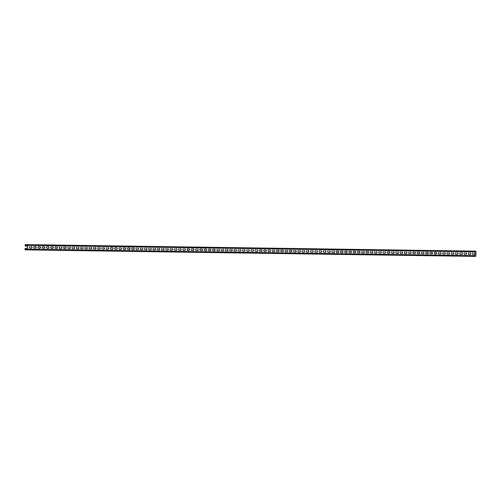 <?xml version="1.0" encoding="UTF-8"?>
<svg xmlns="http://www.w3.org/2000/svg" width="501" height="501" viewBox="0 0 501 501"><rect width="100%" height="100%" fill="white"/><g stroke="black" fill="none" stroke-linecap="round" stroke-linejoin="round"><path stroke-width="0.75" d="M475.95 251.846L27.499 245.34A0.701 0.363 -89.2 0 0 27.148 244.638L475.599 251.145A0.701 0.363 90.8 0 1 475.95 251.846L475.894 255.692A0.701 0.363 90.8 0 1 475.524 256.387L25.351 249.855A0.701 0.363 -89.2 0 1 25.05 248.803L25.156 248.458L27.273 248.49M475.524 256.387L25.351 249.855L25.351 249.504L27.079 249.529L27.267 249.179L27.317 245.34L27.142 244.983L25.419 244.964L25.351 245.834L27.311 245.866M472.268 256.337L473.99 256.368L472.268 256.337M468.003 256.28L469.731 256.305L468.003 256.28M463.744 256.218L465.467 256.243L463.744 256.218M459.486 256.155L461.208 256.18L459.486 256.155M455.227 256.092L456.95 256.117L455.227 256.092M450.963 256.03L452.691 256.055L450.963 256.03M446.704 255.967L448.426 255.992L446.704 255.967M442.446 255.905L444.168 255.93L442.446 255.905M438.181 255.842L439.909 255.873L438.181 255.842M433.922 255.786L435.651 255.811L433.922 255.786M429.664 255.723L431.386 255.748L429.664 255.723M425.405 255.66L427.128 255.685L425.405 255.66M421.141 255.598L422.869 255.623L421.141 255.598M416.068 255.529L418.604 255.56L416.068 255.523M411.809 255.466L414.346 255.497L411.809 255.46M408.359 255.41L410.087 255.435L408.359 255.41M404.1 255.353L405.829 255.378L404.1 255.353M399.842 255.291L401.564 255.316L399.842 255.291M395.583 255.228L397.306 255.253L395.583 255.228M391.319 255.166L393.047 255.191L391.319 255.166M387.06 255.103L388.782 255.128L387.06 255.103M382.802 255.04L384.524 255.065L382.802 255.04M378.537 254.978L380.265 255.003L378.537 254.978M374.278 254.915L376.007 254.94L374.278 254.915M370.02 254.859L371.742 254.884L370.02 254.859M365.761 254.796L367.483 254.821L365.761 254.796M361.497 254.733L363.225 254.758L361.497 254.733M357.238 254.671L358.96 254.696L357.238 254.671M352.98 254.608L354.702 254.633L352.98 254.608M348.721 254.546L350.443 254.571L348.721 254.546M344.456 254.483L346.185 254.508L344.456 254.483M340.198 254.42L341.92 254.452L340.198 254.42M335.939 254.364L337.661 254.389L335.939 254.364M331.675 254.301L333.403 254.326L331.675 254.301M327.416 254.239L329.138 254.264L327.416 254.239M323.158 254.176L324.88 254.201L323.158 254.176M318.899 254.113L320.621 254.139L318.899 254.113M314.634 254.051L316.363 254.076L314.634 254.051M310.376 253.988L312.098 254.013L310.376 253.988M306.117 253.926L307.839 253.957L306.117 253.926M301.852 253.869L303.581 253.894L301.852 253.869M297.594 253.807L299.316 253.832L297.594 253.807M293.335 253.744L295.058 253.769L293.335 253.744M289.077 253.681L290.799 253.706L289.077 253.681M284.812 253.619L286.541 253.644L284.812 253.619M280.554 253.556L282.276 253.581L280.554 253.556M276.295 253.493L278.017 253.519L276.295 253.493M272.03 253.431L273.759 253.462L272.03 253.431M267.772 253.374L269.5 253.4L267.772 253.374M263.513 253.312L265.236 253.337L263.513 253.312M254.99 253.187L256.719 253.212L254.99 253.187M249.918 253.118L252.454 253.149L249.918 253.111M245.659 253.055L248.195 253.086L245.659 253.049M242.208 252.999L243.937 253.024L242.208 252.999M237.95 252.942L239.678 252.967L237.95 252.942M233.691 252.88L235.414 252.905L233.691 252.88M229.433 252.817L231.155 252.842L229.433 252.817M225.168 252.755L226.897 252.78L225.168 252.755M220.91 252.692L222.632 252.717L220.91 252.692M216.651 252.629L218.373 252.654L216.651 252.629M212.393 252.567L214.115 252.592L212.393 252.567M208.128 252.504L209.856 252.529L208.128 252.504M203.869 252.448L205.592 252.473L203.869 252.448M199.611 252.385L201.333 252.41L199.611 252.385M195.346 252.322L197.075 252.347L195.346 252.322M191.088 252.26L192.81 252.285L191.088 252.26M186.829 252.197L188.551 252.222L186.829 252.197M182.571 252.135L184.293 252.16L182.571 252.135M178.306 252.072L180.034 252.097L178.306 252.072M174.047 252.009L175.77 252.041L174.047 252.009M169.789 251.953L171.511 251.978L169.789 251.953M165.524 251.89L167.253 251.915L165.524 251.89M161.266 251.828L162.988 251.853L161.266 251.828M157.007 251.765L158.729 251.79L157.007 251.765M152.749 251.702L154.471 251.727L152.749 251.702M148.484 251.64L150.212 251.665L148.484 251.64M144.225 251.577L145.948 251.602L144.225 251.577M139.967 251.515L141.689 251.546L139.967 251.515M135.702 251.458L137.431 251.483L135.702 251.458M131.444 251.396L133.172 251.421L131.444 251.396M127.185 251.333L128.907 251.358L127.185 251.333M122.927 251.27L124.649 251.295L122.927 251.27M118.662 251.208L120.39 251.233L118.662 251.208M114.403 251.145L116.126 251.17L114.403 251.145M110.145 251.082L111.867 251.107L110.145 251.082M105.88 251.026L107.609 251.051L105.88 251.026M101.622 250.963L103.35 250.988L101.622 250.963M97.363 250.901L99.085 250.926L97.363 250.901M93.105 250.838L94.827 250.863L93.105 250.838M88.84 250.776L90.568 250.801L88.84 250.776M83.767 250.707L86.304 250.738L83.767 250.7M79.509 250.644L82.045 250.675L79.509 250.638M76.058 250.588L77.787 250.613L76.058 250.588M71.8 250.531L73.528 250.556L71.8 250.531M67.541 250.469L69.263 250.494L67.541 250.469M63.283 250.406L65.005 250.431L63.283 250.406M59.018 250.343L60.746 250.368L59.018 250.343M54.759 250.281L56.481 250.306L54.759 250.281M50.501 250.218L52.223 250.243L50.501 250.218M46.242 250.156L47.964 250.181L46.242 250.156M41.978 250.093L43.706 250.118L41.978 250.093M37.719 250.037L39.441 250.062L37.719 250.037M33.461 249.974L35.183 249.999L33.461 249.974M29.196 249.911L30.924 249.936L29.196 249.911M27.267 249.01L25.207 248.978L25.351 249.504M25.156 248.458L27.273 248.659M25.207 248.978L25.313 248.634M27.073 249.88A0.701 0.363 -89.2 0 0 27.449 249.185L27.499 245.34M474.478 252.961A0.789 0.67 90.7 0 1 474.453 254.533L473.107 254.514A0.789 0.67 90.7 0 1 473.132 252.942L473.113 252.942M470.214 252.899A0.789 0.67 90.7 0 1 470.195 254.47L468.848 254.452A0.789 0.67 90.7 0 1 468.867 252.88L468.867 252.88A0.789 0.67 90.7 0 0 468.867 252.88L468.848 252.88M465.955 252.836A0.789 0.67 90.7 0 1 465.936 254.408L464.59 254.389A0.789 0.67 90.7 0 1 464.609 252.817L464.59 252.817M461.697 252.773A0.789 0.67 90.7 0 1 461.678 254.351A0.789 0.67 90.7 0 0 461.678 254.351L460.331 254.326A0.789 0.67 90.7 0 1 460.35 252.755L460.331 252.755M457.438 252.717A0.789 0.67 90.7 0 1 457.413 254.289L456.067 254.27A0.789 0.67 90.7 0 1 456.092 252.692L456.067 252.692M453.173 252.654A0.789 0.67 90.7 0 1 453.154 254.226L451.808 254.207A0.789 0.67 90.7 0 1 451.827 252.636L451.827 252.636A0.789 0.67 90.7 0 0 451.827 252.636L451.808 252.636M448.915 252.592A0.789 0.67 90.7 0 1 448.896 254.164L447.55 254.145A0.789 0.67 90.7 0 1 447.568 252.573L447.55 252.573M444.656 252.529A0.789 0.67 90.7 0 1 444.631 254.101L443.285 254.082A0.789 0.67 90.7 0 1 443.31 252.51L443.291 252.51M439.051 252.448L439.045 252.448A0.789 0.67 90.7 0 1 439.051 252.448L439.026 252.448A0.789 0.67 90.7 0 0 439.026 254.02L440.373 254.038A0.789 0.67 90.7 0 0 440.392 252.466M434.787 252.385L436.133 252.404L434.787 252.385A0.789 0.67 90.7 0 0 434.768 253.957L436.114 253.976A0.789 0.67 90.7 0 0 436.133 252.404M430.528 252.322L431.875 252.341L430.528 252.322A0.789 0.67 90.7 0 0 430.509 253.894L431.849 253.913A0.789 0.67 90.7 0 0 431.875 252.341M426.27 252.26L427.616 252.279L426.27 252.26A0.789 0.67 90.7 0 0 426.245 253.832L427.591 253.857A0.789 0.67 90.7 0 0 427.616 252.279M422.011 252.197L421.986 252.197A0.789 0.67 90.7 0 0 421.986 253.775L423.332 253.794A0.789 0.67 90.7 0 0 423.351 252.222M417.746 252.141L419.093 252.16L417.746 252.141A0.789 0.67 90.7 0 0 417.728 253.713L419.074 253.731A0.789 0.67 90.7 0 0 419.093 252.16M413.488 252.078L414.834 252.097L413.488 252.078A0.789 0.67 90.7 0 0 413.463 253.65L414.809 253.669A0.789 0.67 90.7 0 0 414.834 252.097M410.576 252.034A0.789 0.67 90.7 0 1 410.551 253.606L409.204 253.587A0.789 0.67 90.7 0 1 409.229 252.016L409.204 252.016M406.311 251.972A0.789 0.67 90.7 0 1 406.292 253.544L404.946 253.525A0.789 0.67 90.7 0 1 404.965 251.953L404.946 251.953M402.053 251.909A0.789 0.67 90.7 0 1 402.034 253.481A0.789 0.67 90.7 0 0 402.034 253.481L400.687 253.462A0.789 0.67 90.7 0 1 400.706 251.89L400.687 251.89M397.794 251.846A0.789 0.67 90.7 0 1 397.769 253.425L396.423 253.4A0.789 0.67 90.7 0 1 396.448 251.828L396.429 251.828M393.529 251.784A0.789 0.67 90.7 0 1 393.51 253.362L392.164 253.343A0.789 0.67 90.7 0 1 392.183 251.765L392.183 251.765A0.789 0.67 90.7 0 0 392.183 251.765L392.164 251.765M389.271 251.727A0.789 0.67 90.7 0 1 389.252 253.299L387.906 253.281A0.789 0.67 90.7 0 1 387.924 251.702L389.271 251.727L387.906 251.709M385.012 251.665A0.789 0.67 90.7 0 1 384.993 253.237A0.789 0.67 90.7 0 0 384.993 253.237L383.641 253.218A0.789 0.67 90.7 0 1 383.666 251.646L383.647 251.646M380.754 251.602A0.789 0.67 90.7 0 1 380.729 253.174L379.382 253.155A0.789 0.67 90.7 0 1 379.407 251.583L379.382 251.583M376.489 251.54A0.789 0.67 90.7 0 1 376.47 253.111L375.124 253.093A0.789 0.67 90.7 0 1 375.143 251.521L375.124 251.521M372.23 251.477A0.789 0.67 90.7 0 1 372.212 253.049A0.789 0.67 90.7 0 0 372.212 253.049L370.865 253.03A0.789 0.67 90.7 0 1 370.884 251.458L370.865 251.458M366.626 251.396L367.972 251.414L366.626 251.396A0.789 0.67 90.7 0 0 366.6 252.967L367.947 252.986A0.789 0.67 90.7 0 0 367.972 251.414M362.367 251.333L362.361 251.333A0.789 0.67 90.7 0 1 362.367 251.333L362.342 251.333A0.789 0.67 90.7 0 0 362.342 252.905L363.688 252.93A0.789 0.67 90.7 0 0 363.707 251.352M358.102 251.27L359.449 251.295L358.102 251.27A0.789 0.67 90.7 0 0 358.083 252.848L359.43 252.867A0.789 0.67 90.7 0 0 359.449 251.295M353.844 251.214L355.19 251.233L353.844 251.214A0.789 0.67 90.7 0 0 353.825 252.786L355.165 252.805A0.789 0.67 90.7 0 0 355.19 251.233M349.585 251.151L350.932 251.17L349.585 251.151A0.789 0.67 90.7 0 0 349.56 252.723L350.907 252.742A0.789 0.67 90.7 0 0 350.932 251.17M345.321 251.089L346.667 251.107L345.321 251.089A0.789 0.67 90.7 0 0 345.302 252.661L346.648 252.679A0.789 0.67 90.7 0 0 346.667 251.107M341.062 251.026L342.408 251.045L341.062 251.026A0.789 0.67 90.7 0 0 341.043 252.598L342.39 252.617A0.789 0.67 90.7 0 0 342.408 251.045M336.804 250.963L338.15 250.982L336.804 250.963A0.789 0.67 90.7 0 0 336.778 252.535L338.125 252.554A0.789 0.67 90.7 0 0 338.15 250.982M333.885 250.92A0.789 0.67 90.7 0 1 333.866 252.491L332.52 252.473A0.789 0.67 90.7 0 1 332.539 250.901L332.539 250.901A0.789 0.67 90.7 0 0 332.539 250.901L332.52 250.901M329.627 250.857A0.789 0.67 90.7 0 1 329.608 252.435L328.261 252.41A0.789 0.67 90.7 0 1 328.28 250.838L328.261 250.838M325.368 250.801A0.789 0.67 90.7 0 1 325.349 252.372A0.789 0.67 90.7 0 0 325.349 252.372L324.003 252.354A0.789 0.67 90.7 0 1 324.022 250.776L324.003 250.776M321.11 250.738A0.789 0.67 90.7 0 1 321.085 252.31L319.738 252.291A0.789 0.67 90.7 0 1 319.763 250.719L319.738 250.719M316.845 250.675A0.789 0.67 90.7 0 1 316.826 252.247L315.48 252.228A0.789 0.67 90.7 0 1 315.498 250.657L315.48 250.657M312.586 250.613A0.789 0.67 90.7 0 1 312.568 252.185L311.221 252.166A0.789 0.67 90.7 0 1 311.24 250.594L311.221 250.594M308.328 250.55A0.789 0.67 90.7 0 1 308.303 252.122L306.956 252.103A0.789 0.67 90.7 0 1 306.981 250.531L306.963 250.531M304.063 250.487A0.789 0.67 90.7 0 1 304.044 252.059L302.698 252.041A0.789 0.67 90.7 0 1 302.717 250.469L302.717 250.469A0.789 0.67 90.7 0 0 302.717 250.469L302.698 250.469M299.805 250.425A0.789 0.67 90.7 0 1 299.786 251.997L298.439 251.978A0.789 0.67 90.7 0 1 298.458 250.406L298.439 250.406M295.546 250.362A0.789 0.67 90.7 0 1 295.527 251.94A0.789 0.67 90.7 0 0 295.527 251.94L294.181 251.915A0.789 0.67 90.7 0 1 294.2 250.343L294.181 250.343M289.941 250.281L291.288 250.306L289.941 250.281A0.789 0.67 90.7 0 0 289.916 251.859L291.263 251.878A0.789 0.67 90.7 0 0 291.288 250.306M285.683 250.224L285.676 250.224A0.789 0.67 90.7 0 1 285.683 250.224L285.658 250.224A0.789 0.67 90.7 0 0 285.658 251.796L287.004 251.815A0.789 0.67 90.7 0 0 287.023 250.243M281.418 250.162L282.764 250.181L281.418 250.162A0.789 0.67 90.7 0 0 281.399 251.734L282.746 251.752A0.789 0.67 90.7 0 0 282.764 250.181M277.159 250.099L278.506 250.118L277.159 250.099A0.789 0.67 90.7 0 0 277.134 251.671L278.481 251.69A0.789 0.67 90.7 0 0 278.506 250.118M272.901 250.037L272.876 250.037A0.789 0.67 90.7 0 0 272.876 251.608L274.222 251.627A0.789 0.67 90.7 0 0 274.247 250.055M268.636 249.974L269.983 249.993L268.636 249.974A0.789 0.67 90.7 0 0 268.617 251.546L269.964 251.565A0.789 0.67 90.7 0 0 269.983 249.993M264.378 249.911L265.724 249.93L264.378 249.911A0.789 0.67 90.7 0 0 264.359 251.483L265.699 251.502A0.789 0.67 90.7 0 0 265.724 249.93M260.119 249.849L261.466 249.867L260.119 249.849A0.789 0.67 90.7 0 0 260.094 251.427L261.441 251.446A0.789 0.67 90.7 0 0 261.466 249.867M257.201 249.811A0.789 0.67 90.7 0 1 257.182 251.383L255.836 251.364A0.789 0.67 90.7 0 1 255.854 249.786L255.854 249.786A0.789 0.67 90.7 0 0 255.854 249.786L255.836 249.786M252.942 249.749A0.789 0.67 90.7 0 1 252.924 251.32L251.577 251.302A0.789 0.67 90.7 0 1 251.596 249.73L251.577 249.73M248.684 249.686A0.789 0.67 90.7 0 1 248.659 251.258L247.312 251.239A0.789 0.67 90.7 0 1 247.337 249.667L247.319 249.667M244.425 249.623A0.789 0.67 90.7 0 1 244.4 251.195L243.054 251.176A0.789 0.67 90.7 0 1 243.079 249.604L243.054 249.604M240.161 249.561A0.789 0.67 90.7 0 1 240.142 251.133L238.795 251.114A0.789 0.67 90.7 0 1 238.814 249.542L238.795 249.542M235.902 249.498A0.789 0.67 90.7 0 1 235.883 251.07A0.789 0.67 90.7 0 0 235.883 251.07L234.537 251.051A0.789 0.67 90.7 0 1 234.556 249.479L234.537 249.479M231.644 249.435A0.789 0.67 90.7 0 1 231.619 251.014L230.272 250.988A0.789 0.67 90.7 0 1 230.297 249.417L230.278 249.417M227.379 249.373A0.789 0.67 90.7 0 1 227.36 250.951L226.014 250.932A0.789 0.67 90.7 0 1 226.032 249.354L226.032 249.354A0.789 0.67 90.7 0 0 226.032 249.354L226.014 249.354M221.774 249.291A0.789 0.67 90.7 0 0 221.755 250.869L223.102 250.888A0.789 0.67 90.7 0 0 223.12 249.316M218.862 249.254A0.789 0.67 90.7 0 1 218.843 250.826A0.789 0.67 90.7 0 0 218.843 250.826L217.497 250.807A0.789 0.67 90.7 0 1 217.515 249.235L217.497 249.235M213.257 249.172L214.603 249.191L213.257 249.172A0.789 0.67 90.7 0 0 213.232 250.744L214.578 250.763A0.789 0.67 90.7 0 0 214.603 249.191M208.992 249.11L210.339 249.129L208.992 249.11A0.789 0.67 90.7 0 0 208.973 250.682L210.32 250.7A0.789 0.67 90.7 0 0 210.339 249.129M204.734 249.047L206.08 249.066L204.734 249.047A0.789 0.67 90.7 0 0 204.715 250.619L206.055 250.638A0.789 0.67 90.7 0 0 206.08 249.066M200.475 248.984L201.822 249.003L200.475 248.984A0.789 0.67 90.7 0 0 200.45 250.556L201.797 250.575A0.789 0.67 90.7 0 0 201.822 249.003M196.217 248.922L196.192 248.922A0.789 0.67 90.7 0 0 196.192 250.494L197.538 250.519A0.789 0.67 90.7 0 0 197.557 248.941M191.952 248.859L193.298 248.884L191.952 248.859A0.789 0.67 90.7 0 0 191.933 250.437L193.28 250.456A0.789 0.67 90.7 0 0 193.298 248.884M187.693 248.803L189.04 248.822L187.693 248.803A0.789 0.67 90.7 0 0 187.675 250.375L189.015 250.394A0.789 0.67 90.7 0 0 189.04 248.822M184.781 248.759A0.789 0.67 90.7 0 1 184.756 250.331L183.41 250.312A0.789 0.67 90.7 0 1 183.435 248.74L183.41 248.74M180.517 248.696A0.789 0.67 90.7 0 1 180.498 250.268L179.151 250.25A0.789 0.67 90.7 0 1 179.17 248.678L179.151 248.678M176.258 248.634A0.789 0.67 90.7 0 1 176.239 250.206L174.893 250.187A0.789 0.67 90.7 0 1 174.912 248.615L174.893 248.615M172 248.571A0.789 0.67 90.7 0 1 171.975 250.143L170.628 250.124A0.789 0.67 90.7 0 1 170.653 248.552L170.634 248.552M167.735 248.509A0.789 0.67 90.7 0 1 167.716 250.08L166.37 250.062A0.789 0.67 90.7 0 1 166.388 248.49L166.388 248.49A0.789 0.67 90.7 0 0 166.388 248.49L166.37 248.49M163.476 248.446A0.789 0.67 90.7 0 1 163.458 250.024L162.111 249.999A0.789 0.67 90.7 0 1 162.13 248.427L162.111 248.427M159.218 248.39A0.789 0.67 90.7 0 1 159.199 249.961A0.789 0.67 90.7 0 0 159.199 249.961L157.853 249.943A0.789 0.67 90.7 0 1 157.871 248.364L157.853 248.364M154.959 248.327A0.789 0.67 90.7 0 1 154.934 249.899L153.588 249.88A0.789 0.67 90.7 0 1 153.613 248.308L153.588 248.308M150.695 248.264A0.789 0.67 90.7 0 1 150.676 249.836L149.329 249.817A0.789 0.67 90.7 0 1 149.348 248.245L149.348 248.245A0.789 0.67 90.7 0 0 149.348 248.245L149.329 248.245M146.436 248.202A0.789 0.67 90.7 0 1 146.417 249.774L145.071 249.755A0.789 0.67 90.7 0 1 145.09 248.183L145.071 248.183M142.178 248.139A0.789 0.67 90.7 0 1 142.152 249.711L140.806 249.692A0.789 0.67 90.7 0 1 140.831 248.12L140.812 248.12M136.573 248.058L136.566 248.058A0.789 0.67 90.7 0 1 136.573 248.058L136.548 248.058A0.789 0.67 90.7 0 0 136.548 249.63L137.894 249.648A0.789 0.67 90.7 0 0 137.913 248.076M132.308 247.995L133.654 248.014L132.308 247.995A0.789 0.67 90.7 0 0 132.289 249.567L133.635 249.586A0.789 0.67 90.7 0 0 133.654 248.014M128.049 247.932L129.396 247.951L128.049 247.932A0.789 0.67 90.7 0 0 128.031 249.504L129.371 249.529A0.789 0.67 90.7 0 0 129.396 247.951M123.791 247.87L125.137 247.895L123.791 247.87A0.789 0.67 90.7 0 0 123.766 249.448L125.112 249.467A0.789 0.67 90.7 0 0 125.137 247.895M119.532 247.813L119.507 247.813A0.789 0.67 90.7 0 0 119.507 249.385L120.854 249.404A0.789 0.67 90.7 0 0 120.873 247.832M115.268 247.751L116.614 247.77L115.268 247.751A0.789 0.67 90.7 0 0 115.249 249.323L116.595 249.341A0.789 0.67 90.7 0 0 116.614 247.77M111.009 247.688L112.356 247.707L111.009 247.688A0.789 0.67 90.7 0 0 110.984 249.26L112.33 249.279A0.789 0.67 90.7 0 0 112.356 247.707M108.097 247.644A0.789 0.67 90.7 0 1 108.072 249.216L106.726 249.197A0.789 0.67 90.7 0 1 106.751 247.626L106.726 247.626M103.832 247.582A0.789 0.67 90.7 0 1 103.813 249.154L102.467 249.135A0.789 0.67 90.7 0 1 102.486 247.563L102.467 247.563M99.574 247.519A0.789 0.67 90.7 0 1 99.555 249.091A0.789 0.67 90.7 0 0 99.555 249.091L98.209 249.072A0.789 0.67 90.7 0 1 98.227 247.5L98.209 247.5M95.315 247.456A0.789 0.67 90.7 0 1 95.29 249.035L93.944 249.016A0.789 0.67 90.7 0 1 93.969 247.438L93.95 247.438M91.05 247.4A0.789 0.67 90.7 0 1 91.032 248.972L89.685 248.953A0.789 0.67 90.7 0 1 89.704 247.375L89.704 247.375A0.789 0.67 90.7 0 0 89.704 247.375L89.685 247.375M86.792 247.337A0.789 0.67 90.7 0 1 86.773 248.909L85.427 248.891A0.789 0.67 90.7 0 1 85.446 247.319L85.427 247.319M82.533 247.275A0.789 0.67 90.7 0 1 82.515 248.847A0.789 0.67 90.7 0 0 82.515 248.847L81.162 248.828A0.789 0.67 90.7 0 1 81.187 247.256L81.168 247.256M78.275 247.212A0.789 0.67 90.7 0 1 78.25 248.784L76.903 248.765A0.789 0.67 90.7 0 1 76.929 247.193L76.903 247.193M74.01 247.15A0.789 0.67 90.7 0 1 73.991 248.721L72.645 248.703A0.789 0.67 90.7 0 1 72.664 247.131L72.645 247.131M69.752 247.087A0.789 0.67 90.7 0 1 69.733 248.659A0.789 0.67 90.7 0 0 69.733 248.659L68.386 248.64A0.789 0.67 90.7 0 1 68.405 247.068L68.386 247.068M64.147 247.006L65.493 247.024L64.147 247.006A0.789 0.67 90.7 0 0 64.122 248.577L65.468 248.602A0.789 0.67 90.7 0 0 65.493 247.024M59.888 246.943L59.882 246.943A0.789 0.67 90.7 0 1 59.888 246.943L59.863 246.943A0.789 0.67 90.7 0 0 59.863 248.521L61.21 248.54A0.789 0.67 90.7 0 0 61.228 246.962M55.624 246.887L56.97 246.905L55.624 246.887A0.789 0.67 90.7 0 0 55.605 248.458L56.951 248.477A0.789 0.67 90.7 0 0 56.97 246.905M51.365 246.824L52.711 246.843L51.365 246.824A0.789 0.67 90.7 0 0 51.346 248.396L52.686 248.415A0.789 0.67 90.7 0 0 52.711 246.843M47.107 246.761L48.453 246.78L47.107 246.761A0.789 0.67 90.7 0 0 47.081 248.333L48.428 248.352A0.789 0.67 90.7 0 0 48.453 246.78M42.842 246.699L44.188 246.717L42.842 246.699A0.789 0.67 90.7 0 0 42.823 248.271L44.169 248.289A0.789 0.67 90.7 0 0 44.188 246.717M38.583 246.636L39.93 246.655L38.583 246.636A0.789 0.67 90.7 0 0 38.564 248.208L39.911 248.227A0.789 0.67 90.7 0 0 39.93 246.655M34.325 246.573L35.671 246.592L34.325 246.573A0.789 0.67 90.7 0 0 34.3 248.145L35.646 248.164A0.789 0.67 90.7 0 0 35.671 246.592M31.406 246.53A0.789 0.67 90.7 0 1 31.388 248.108L30.041 248.083A0.789 0.67 90.7 0 1 30.06 246.511L30.06 246.511A0.789 0.67 90.7 0 0 30.06 246.511L30.041 246.511M474.297 254.533A0.789 0.67 90.7 0 0 474.297 252.961M470.032 254.47A0.789 0.67 90.7 0 0 470.038 252.899M465.773 254.408A0.789 0.67 90.7 0 0 465.773 252.836M461.515 254.345A0.789 0.67 90.7 0 0 461.515 252.773M457.25 254.283A0.789 0.67 90.7 0 0 457.256 252.711M452.992 254.22A0.789 0.67 90.7 0 0 452.992 252.648M448.733 254.164A0.789 0.67 90.7 0 0 448.733 252.585M444.475 254.101A0.789 0.67 90.7 0 0 444.475 252.529M440.21 254.038A0.789 0.67 90.7 0 0 440.216 252.466M435.951 253.976A0.789 0.67 90.7 0 0 435.951 252.404M431.693 253.913A0.789 0.67 90.7 0 0 431.693 252.341M427.434 253.85A0.789 0.67 90.7 0 0 427.434 252.279M423.17 253.788A0.789 0.67 90.7 0 0 423.17 252.216M418.911 253.725A0.789 0.67 90.7 0 0 418.911 252.153M414.653 253.669A0.789 0.67 90.7 0 0 414.653 252.091M410.388 253.606A0.789 0.67 90.7 0 0 410.394 252.034M406.129 253.544A0.789 0.67 90.7 0 0 406.129 251.972M401.871 253.481A0.789 0.67 90.7 0 0 401.871 251.909M397.612 253.418A0.789 0.67 90.7 0 0 397.612 251.846M393.348 253.356A0.789 0.67 90.7 0 0 393.348 251.784M389.089 253.293A0.789 0.67 90.7 0 0 389.089 251.721M384.831 253.237A0.789 0.67 90.7 0 0 384.831 251.659M380.566 253.174A0.789 0.67 90.7 0 0 380.572 251.602M376.307 253.111A0.789 0.67 90.7 0 0 376.307 251.54M372.049 253.049A0.789 0.67 90.7 0 0 372.049 251.477M367.79 252.986A0.789 0.67 90.7 0 0 367.79 251.414M363.526 252.924A0.789 0.67 90.7 0 0 363.532 251.352M359.267 252.861A0.789 0.67 90.7 0 0 359.267 251.289M355.009 252.798A0.789 0.67 90.7 0 0 355.009 251.226M350.744 252.742A0.789 0.67 90.7 0 0 350.75 251.164M346.485 252.679A0.789 0.67 90.7 0 0 346.485 251.107M342.227 252.617A0.789 0.67 90.7 0 0 342.227 251.045M337.968 252.554A0.789 0.67 90.7 0 0 337.968 250.982M333.704 252.491A0.789 0.67 90.7 0 0 333.71 250.92M329.445 252.429A0.789 0.67 90.7 0 0 329.445 250.857M325.187 252.366A0.789 0.67 90.7 0 0 325.187 250.794M320.922 252.304A0.789 0.67 90.7 0 0 320.928 250.732M316.663 252.247A0.789 0.67 90.7 0 0 316.663 250.669M312.405 252.185A0.789 0.67 90.7 0 0 312.405 250.613M308.146 252.122A0.789 0.67 90.7 0 0 308.146 250.55M303.882 252.059A0.789 0.67 90.7 0 0 303.888 250.487M299.623 251.997A0.789 0.67 90.7 0 0 299.623 250.425M295.365 251.934A0.789 0.67 90.7 0 0 295.365 250.362M291.106 251.871A0.789 0.67 90.7 0 0 291.106 250.3M286.841 251.809A0.789 0.67 90.7 0 0 286.841 250.237M282.583 251.752A0.789 0.67 90.7 0 0 282.583 250.174M278.324 251.69A0.789 0.67 90.7 0 0 278.324 250.118M274.06 251.627A0.789 0.67 90.7 0 0 274.066 250.055M269.801 251.565A0.789 0.67 90.7 0 0 269.801 249.993M265.543 251.502A0.789 0.67 90.7 0 0 265.543 249.93M261.284 251.439A0.789 0.67 90.7 0 0 261.284 249.867M257.019 251.377A0.789 0.67 90.7 0 0 257.019 249.805M252.761 251.32A0.789 0.67 90.7 0 0 252.761 249.742M248.502 251.258A0.789 0.67 90.7 0 0 248.502 249.68M244.237 251.195A0.789 0.67 90.7 0 0 244.244 249.623M239.979 251.133A0.789 0.67 90.7 0 0 239.979 249.561M235.72 251.07A0.789 0.67 90.7 0 0 235.72 249.498M231.462 251.007A0.789 0.67 90.7 0 0 231.462 249.435M227.197 250.945A0.789 0.67 90.7 0 0 227.197 249.373M222.939 250.882A0.789 0.67 90.7 0 0 222.939 249.31M218.68 250.826A0.789 0.67 90.7 0 0 218.68 249.248M214.415 250.763A0.789 0.67 90.7 0 0 214.422 249.191M210.157 250.7A0.789 0.67 90.7 0 0 210.157 249.129M205.898 250.638A0.789 0.67 90.7 0 0 205.898 249.066M201.64 250.575A0.789 0.67 90.7 0 0 201.64 249.003M197.375 250.513A0.789 0.67 90.7 0 0 197.381 248.941M193.117 250.45A0.789 0.67 90.7 0 0 193.117 248.878M188.858 250.387A0.789 0.67 90.7 0 0 188.858 248.815M184.593 250.331A0.789 0.67 90.7 0 0 184.6 248.753M180.335 250.268A0.789 0.67 90.7 0 0 180.335 248.696M176.076 250.206A0.789 0.67 90.7 0 0 176.076 248.634M171.818 250.143A0.789 0.67 90.7 0 0 171.818 248.571M167.553 250.08A0.789 0.67 90.7 0 0 167.559 248.509M163.295 250.018A0.789 0.67 90.7 0 0 163.295 248.446M159.036 249.955A0.789 0.67 90.7 0 0 159.036 248.383M154.771 249.893A0.789 0.67 90.7 0 0 154.778 248.321M150.513 249.836A0.789 0.67 90.7 0 0 150.513 248.258M146.254 249.774A0.789 0.67 90.7 0 0 146.254 248.202M141.996 249.711A0.789 0.67 90.7 0 0 141.996 248.139M137.731 249.648A0.789 0.67 90.7 0 0 137.737 248.076M133.473 249.586A0.789 0.67 90.7 0 0 133.473 248.014M129.214 249.523A0.789 0.67 90.7 0 0 129.214 247.951M124.956 249.46A0.789 0.67 90.7 0 0 124.956 247.889M120.691 249.398A0.789 0.67 90.7 0 0 120.691 247.826M116.432 249.341A0.789 0.67 90.7 0 0 116.432 247.763M112.174 249.279A0.789 0.67 90.7 0 0 112.174 247.707M107.909 249.216A0.789 0.67 90.7 0 0 107.915 247.644M103.651 249.154A0.789 0.67 90.7 0 0 103.651 247.582M99.392 249.091A0.789 0.67 90.7 0 0 99.392 247.519M95.134 249.028A0.789 0.67 90.7 0 0 95.134 247.456M90.869 248.966A0.789 0.67 90.7 0 0 90.869 247.394M86.61 248.909A0.789 0.67 90.7 0 0 86.61 247.331M82.352 248.847A0.789 0.67 90.7 0 0 82.352 247.269M78.087 248.784A0.789 0.67 90.7 0 0 78.093 247.212M73.829 248.721A0.789 0.67 90.7 0 0 73.829 247.15M69.57 248.659A0.789 0.67 90.7 0 0 69.57 247.087M65.312 248.596A0.789 0.67 90.7 0 0 65.312 247.024M61.047 248.534A0.789 0.67 90.7 0 0 61.053 246.962M56.788 248.471A0.789 0.67 90.7 0 0 56.788 246.899M52.53 248.415A0.789 0.67 90.7 0 0 52.53 246.836M48.265 248.352A0.789 0.67 90.7 0 0 48.271 246.78M44.007 248.289A0.789 0.67 90.7 0 0 44.007 246.717M39.748 248.227A0.789 0.67 90.7 0 0 39.748 246.655M35.49 248.164A0.789 0.67 90.7 0 0 35.49 246.592M31.225 248.101A0.789 0.67 90.7 0 0 31.231 246.53M475.599 251.145L25.419 244.613A0.701 0.363 -89.2 0 0 25.094 245.659L27.317 245.515M27.311 246.041L25.194 246.01L25.094 245.659M475.894 255.692L27.449 249.185M27.167 244.989L25.419 244.964M473.796 256.362L25.351 249.855"/></g></svg>

